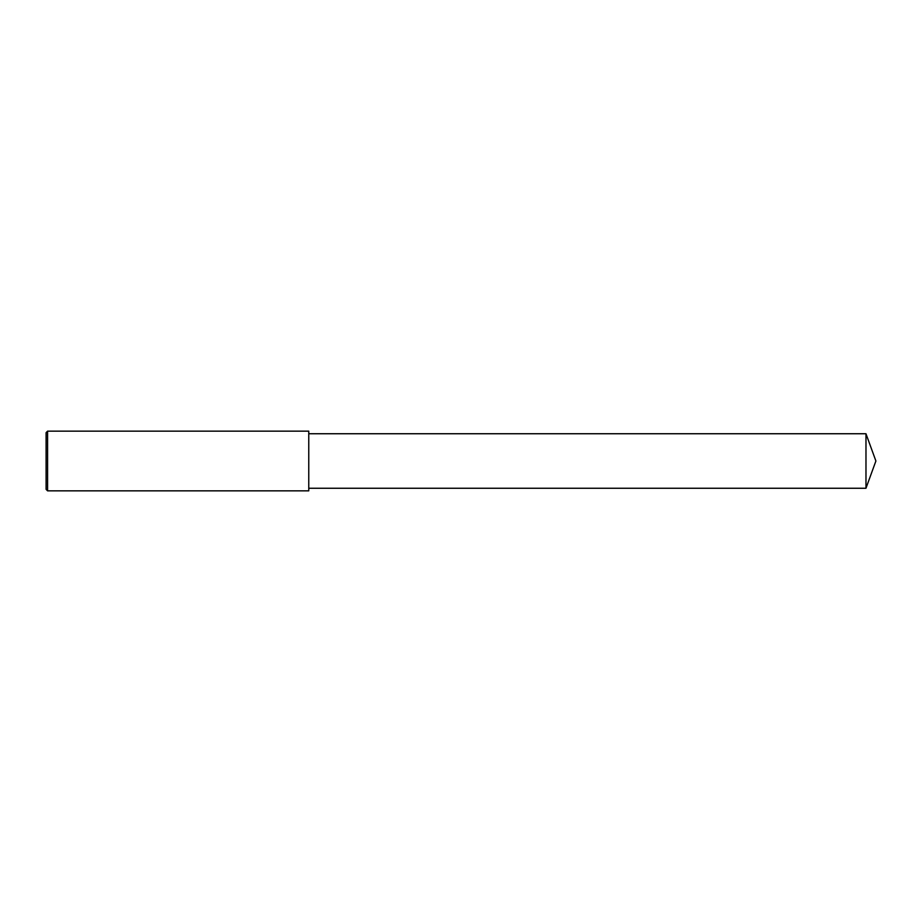 <?xml version="1.0" encoding="UTF-8"?>
<svg xmlns="http://www.w3.org/2000/svg" width="922" height="922" viewBox="0 0 922 922"><rect width="100%" height="100%" fill="white"/><g stroke="black" fill="none" stroke-linecap="round" stroke-linejoin="round"><path stroke-width="1.38" d="M47.587 431.15L46.1 432.649L46.1 489.352L47.587 490.85L47.587 431.15L308.766 431.15L308.766 490.85L47.587 490.85M865.977 433.743L865.977 488.257L875.9 461L865.977 433.743L308.766 433.743M865.977 488.257L308.766 488.257"/></g></svg>
